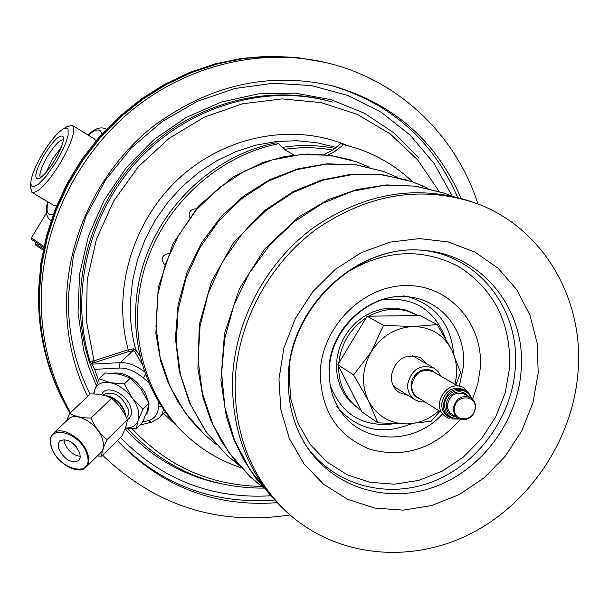 <?xml version="1.0" encoding="UTF-8"?>
<svg xmlns="http://www.w3.org/2000/svg" width="609" height="609" viewBox="0 0 609 609"><rect width="100%" height="100%" fill="white"/><g stroke="black" fill="none" stroke-linecap="round" stroke-linejoin="round"><path stroke-width="0.91" d="M139.583 355.382L135.769 349.733L133.417 348.828L128.233 349.733L94.052 360.802L94.273 362.644L91.342 363.345L90.056 361.274C69.167 293.896 88.434 212.96 139.187 159.094C190 105.258 267.206 83.38 332.461 102.068L330.367 101.475C266.948 83.342 192.17 103.423 141.494 154.305C90.916 205.248 69.129 282.782 85.8 349.619L89.021 361.046L97.402 382.757M439.127 191.424L417.774 160L390.224 133.95L357.506 114.477L320.943 102.571L282.066 98.894L242.588 103.781L204.281 117.141L168.952 138.464L138.266 166.843L113.7 200.993L96.412 239.307L87.201 279.988L86.432 321.118L94.052 360.802L90.056 361.274M98.452 380.366L94.631 369.32L91.342 363.345M148.406 382.224L143.107 377.824L145.452 374.862M142.597 422.037L148.337 420.591C154.968 418.688 158.34 413.846 158.447 406.058L158.515 401.803M146.023 414.28L148.261 410.04L148.824 404.665M148.543 402.184L145.163 392.805C135.647 378.204 124.693 371.673 112.292 373.218M158.447 406.058L161.438 406.409M141.768 363.71L134.802 351.522L132.929 350.715L128.59 351.538L94.273 362.644M270.982 495.787C212.229 499.251 162.047 479.839 120.43 437.551M90.102 394.152C74.785 363.801 67.569 330.885 68.452 295.395L73.506 255.163L86.036 216.165L105.578 179.944L131.361 147.949L162.352 121.419L197.301 101.36L234.808 88.503L273.395 83.235L311.587 85.633L347.975 95.484L381.264 112.284L410.321 135.289L434.209 163.585L452.198 196.083M335.186 148.421C317.852 144.934 300.199 144.592 282.226 147.386M332.826 150.073C316.984 147.195 300.884 146.952 284.525 149.342M440.794 376.103L438.084 371.528L434.072 368.171C420.248 363.756 411.425 369.221 407.596 384.591C407.406 391.244 409.865 396.314 414.957 399.793L419.784 401.78L425.097 402.062M459.186 419.03L453.423 418.977L447.897 416.35C443.596 413.427 441.533 409.157 441.715 403.523C444.981 390.544 452.426 385.923 464.043 389.653L468.938 393.33L471.663 398.408M449.511 417.363C445.202 414.44 443.139 410.154 443.314 404.513C446.595 391.511 454.048 386.875 465.687 390.613M458.242 418.543C449.533 418.459 444.981 413.854 444.585 404.719C444.852 390.072 466.296 384.469 470.787 397.799M453.233 408.449C455.791 398.347 461.576 394.761 470.597 397.685C474.091 399.938 475.766 403.31 475.621 407.809C472.987 418.01 467.126 421.55 458.052 418.429L456.179 416.914L454.322 414.242L453.233 408.449M454.512 408.654C454.931 394.685 476.558 394.122 475.111 408.068C474.7 421.953 453.134 422.631 454.512 408.654M331.859 85.702C391.282 103.644 433.22 140.877 457.671 197.392M277.141 502.669C215 507.213 162.093 486.896 118.428 441.715L117.385 440.558C160.875 484.802 213.31 504.625 274.682 500.027M461.15 198.336C436.31 141.204 393.741 103.789 333.45 86.105C270.084 71.23 210.234 84.468 153.902 125.812C101.855 166.782 68.733 232.12 66.602 297.611C65.719 333.032 72.73 365.994 87.627 396.489M70.073 413.077C48.743 376.689 38.527 336.358 39.418 292.076L41.846 264.237L47.548 236.657L56.431 209.77L68.375 183.987L83.197 159.703L100.683 137.307L120.536 117.126L142.46 99.48L166.105 84.613L191.089 72.737L217.04 64.006L243.554 58.533L270.229 56.348L296.674 57.459L325.313 62.453C261.337 47.73 188.813 64.607 133.44 109.026C78.272 153.681 43.429 223.754 41.298 293.858C40.407 337.165 50.136 376.765 70.499 412.674M241.225 467.758C220.176 460.846 201.51 449.708 185.22 434.339C142.712 393.947 126.147 326.416 145.505 265.258C164.902 204.137 218.623 155.478 278.648 143.724L285.758 150.278L294.056 155.036M327.947 155.021L334.988 151.314L341.367 146.411L343.316 144.546L340.652 143.64L357.947 148.68L343.316 144.546M412.605 181.832C396.908 166.866 378.684 155.82 357.947 148.68M189.422 217.108C188.569 211.78 190.792 209.016 196.09 208.826M164.217 264.192L164.392 264.306C160.51 258.825 161.887 255.201 168.533 253.451M278.648 143.724L276.204 142.81C216.378 154.519 162.854 202.987 143.541 263.887C124.259 324.81 140.778 392.105 183.149 432.367L185.22 434.339M324.041 154.595L332.879 150.042L340.652 143.64M164.43 264.199L163.745 263.788M369.709 167.33L356.425 161.75L329.241 155.234L300.762 154.572L272.116 159.916L244.46 171.137L218.951 187.884L196.661 209.549L178.544 235.31L165.389 264.146L157.761 294.908L155.98 326.378L160.114 357.3L169.987 386.464L185.197 412.765L205.104 435.229M474.304 202.675L470.666 201.381C416.921 184.078 364.494 192.855 313.376 227.713C266.285 262.372 235.264 320.121 232.562 377.945C231.336 431.636 248.563 475.545 284.251 509.68L287.09 512.298C251.273 478.042 233.985 433.958 235.226 380.039C237.952 321.971 269.117 263.963 316.398 229.159C367.729 194.134 420.362 185.311 474.304 202.675C542.056 226.091 584.404 298.136 578.025 372.046C572.818 439.759 529.48 504.48 469.067 534.504C408.669 564.406 335.3 556.603 287.09 512.298M360.947 410.146L359.371 409.111C345.562 398.948 338.642 384.66 338.627 366.245M338.802 363.124C340.956 343.803 350.076 328.693 366.176 317.799M368.864 316.193L374.002 313.65L381.135 311.138L386.616 309.951L393.962 309.311L400.707 309.692L407.261 310.993L418.109 315.508M359.371 409.111L350.099 401.567L344.359 394.282L340.066 385.908L337.371 376.712L336.374 367.006L337.12 357.125L339.571 347.396L343.659 338.147L349.246 329.705L356.143 322.351L364.106 316.33L372.86 311.846L382.117 309.052L394.936 308.108L406.416 310.179L416.503 314.625M437.209 324.567L419.814 315.485L367.128 316.216L337.843 364.707L361.716 411.669L377.846 422.852L368.468 400.821L353.585 374.954L371.269 351.819L383.518 325.396L413.336 326.531L437.209 324.567L451.924 350.251L460.579 372.495L455.882 384.896M439.904 411.341L431.149 421.23L407.429 423.925L377.846 422.852M438.922 410.725C429.649 418.992 419.152 423.392 407.429 423.925C389.973 423.856 376.986 416.153 368.468 400.821C361.046 384.751 361.982 368.415 371.269 351.819C381.637 335.871 395.66 327.444 413.336 326.531C430.883 326.926 443.74 334.836 451.924 350.251C456.925 360.893 457.907 372.251 454.893 384.317M426.802 363.969L420.553 357.742C405.251 352.862 395.5 358.914 391.298 375.875C391.1 383.213 393.81 388.808 399.435 392.668L407.855 395.302M337.843 364.707L353.585 374.954M367.128 316.216L383.518 325.396M449.99 417.645L449.016 418.368M95.841 140.968L94.502 138.966L72.38 125.408L67.081 126.573M56.591 205.903L54.239 205.644L31.934 192.375L30.503 187.146M43.955 246.363L31.371 237.936L30.975 239.071L43.696 247.566M63.443 139.796C59.956 139.537 54.681 144.988 47.609 156.14C41.031 167.589 38.664 174.798 40.506 177.775M44.571 154.305C35.779 169.964 33.624 178.201 38.108 179.008C42.417 177.31 47.928 171.106 54.635 160.388C60.991 149.464 63.922 141.699 63.42 137.094C60.618 133.5 54.338 139.24 44.571 154.305M56.462 161.492L45.903 176.549L38.611 184.047L33.305 186.803L31.333 185.768L30.793 182.533C31.478 175.468 35.497 165.717 42.843 153.262C50.448 140.968 57.208 132.869 63.13 128.979L66.252 127.951L68.086 129.215L68.117 135.19L66.297 141.478L63.138 149.06L56.462 161.492M72.38 125.408C75.95 130.197 71.832 142.948 60.017 163.646C47.197 183.735 37.834 193.312 31.934 192.375M35.977 242.709L35.436 243.608L35.832 245.199L43.163 250.139M35.444 243.63L43.391 248.99M125.157 413.161L124.792 411.989C122.249 404.863 117.461 399.77 110.419 396.718L108.691 396.116C116.859 399.656 122.417 405.564 125.363 413.823L125.964 416.792M108.691 396.116L102.479 395.066M110.419 396.718L109.886 396.535M125.287 428.051L136.15 428.865L138.197 420.317C140.04 413.777 138.098 406.393 132.381 398.157L132.084 397.761C125.842 389.76 118.641 384.751 110.473 382.741L110.077 382.658C102.129 381.386 96.991 383.815 94.661 389.95L93.953 394.008M138.091 420.629C136.005 425.82 131.75 428.264 125.325 427.937M110.077 382.658L99.176 378.806L94.661 389.95M94.562 390.27L93.565 393.993M132.084 397.761L124.305 383.936L110.473 382.741M138.197 420.317L142.94 409.233L132.381 398.157M136.15 428.865L142.194 422.874L146.959 411.76L149.022 403.249L141.143 389.311L130.471 378.037L119.265 374.162L105.372 372.967L99.176 378.806M142.94 409.233L149.022 403.249M124.305 383.936L130.471 378.037M97.341 456.019L101.551 456.194L121.724 436.272C125.142 429.269 127.007 423.757 127.334 419.738C123.657 411.098 118.39 403.973 111.546 398.37C106.012 395.355 98.955 393.871 90.353 393.909L69.723 413.412L66.64 420.819M127.334 419.738L107.032 439.652C100.089 434.034 94.745 426.84 91.015 418.063C82.23 418.048 75.135 416.503 69.723 413.412M111.546 398.37L91.015 418.063M86.181 467.012L100.5 452.898C103.439 450.036 104.192 445.803 102.761 440.216C99.16 424.785 76.452 410.786 68.573 418.992L68.17 419.373M101.551 456.194C101.764 452.312 103.591 446.793 107.032 439.652M58.548 448.331C64.052 459.361 70.735 463.487 78.591 460.701L80.205 457.595L79.87 453.271C74.389 442.218 67.713 438.061 59.834 440.794L58.19 443.938L58.548 448.331M63.991 439.447L64.447 442.667C67.668 450.63 72.958 455.197 80.312 456.369M73.24 443.558L76.536 446.968M128.59 351.538L128.233 349.733C112.086 291.201 132.161 222.041 178.445 178.909C224.759 135.769 292.305 122.797 345.92 144.942M176.328 425.432L163.692 413.488M132.115 428.736C167.399 466.403 210.569 485.617 261.634 486.378M133.417 348.828L132.929 350.715L120.3 362.629L92.096 364.144M336.374 147.5L316.901 142.727L296.758 140.717L276.296 141.532L255.902 145.17L235.942 151.603L216.796 160.723L198.823 172.377L182.365 186.362L167.749 202.416L155.234 220.245L145.079 239.52L137.467 259.86L132.534 280.894L130.356 302.224C129.801 318.537 131.597 334.371 135.769 349.733L134.802 351.522M263.864 488.114C212.541 488.372 168.624 470.14 132.107 433.433L127.448 428.34M92.515 361.228L92.423 363.124L91.746 363.748M93.04 361.091L92.994 362.972L91.936 363.954M143.107 377.824C135.099 371.132 127.266 367.866 119.608 368.042L94.631 369.32M119.608 368.042L119.174 365.088L120.3 362.629C127.981 362.385 135.974 365.377 144.28 371.612M148.337 420.591L151.504 422.182L159.071 418.101L161.941 414.318L163.555 409.522M127.342 428.333L132.107 433.433M419 158.218L393.962 132.929L364.281 113.137L330.938 99.655L295.106 93.124L258.109 93.893L221.326 102.068L186.209 117.438L154.161 139.469L126.466 167.353L104.253 200.003L88.419 236.125L79.573 274.263L78.021 312.912L83.753 350.54L89.203 368.354L96.306 385.398M125.051 428.667L133.196 437.171C158.492 461.455 188.105 477.06 222.026 483.98M435.975 373.294L432.2 370.622L427.678 369.465L422.905 369.96L420.591 370.82L416.419 373.629L413.237 377.641L412.133 379.963L411.045 384.918C411.014 392.067 414.12 396.794 420.377 399.101M457.839 386.037L433.349 371.764C422.09 368.125 414.904 372.571 411.775 385.086C411.615 390.521 413.625 394.655 417.797 397.487L441.814 412.537M468.077 396.2L466.73 394.624L463.282 392.417L459.201 391.671L454.984 392.493L449.549 396.375L447.166 400.273L446.146 404.673C446.214 411.471 449.358 415.544 455.578 416.883M470.597 397.685L464.659 394.19C455.699 391.29 449.944 394.845 447.409 404.878L447.889 409.088L449.807 412.689L458.052 418.429M70.02 413.13C48.256 376.568 37.819 335.932 38.702 291.247L41.13 263.484L46.809 235.98L55.67 209.169L67.576 183.461L82.36 159.246L99.792 136.918L119.592 116.799L141.455 99.198L165.031 84.377L189.955 72.532L215.83 63.831L242.275 58.365L268.881 56.195L296.674 57.459M297.283 57.52L268.729 56.18L242.001 58.357L215.472 63.823L189.544 72.524L164.605 84.354L141.037 99.153L119.204 116.715L99.434 136.774L82.048 159.04L67.294 183.18L55.419 208.818L46.581 235.569L40.917 263.019L38.496 290.759C37.598 335.513 48.103 376.301 70.012 413.138M444.281 193.167L416.076 186.194L386.57 184.938L356.798 189.521L327.809 199.828L298.128 217.383L264.572 249.127L239.406 288.773L224.493 333.572L220.938 380.45L226.282 416.236L233.399 438.305L243.288 459.064L255.75 478.156L270.556 495.284L249.903 469.714L234.495 440.147L224.927 407.627L221.607 373.355L224.683 338.65L234.016 304.85L249.226 273.266L269.658 245.138L294.459 221.539L322.58 203.33L352.847 191.157L384.035 185.38L414.912 186.103L444.281 193.16L451.269 195.877M259.373 484.619L250.466 477.014L229.19 452.959L212.952 424.739L202.432 393.391L198.07 360.117L200.056 326.203L208.308 293.013L222.483 261.878L241.948 234.039L265.867 210.592L293.195 192.444L322.785 180.241L353.38 174.38L383.739 174.966L412.651 181.855L423.126 186.095M230.202 458.257L226.921 455.326L206.344 432.078L190.647 404.84L180.462 374.611L176.222 342.547L178.11 309.89L186.057 277.955L199.722 248.008L218.509 221.25L241.606 198.74L268.013 181.33L296.621 169.66L326.218 164.095L355.618 164.75L383.64 171.479L397.73 177.447M445.354 337.942C434.133 309.067 412.978 296.37 381.896 299.849M330.215 385.322C341.565 414.447 362.614 427.29 393.376 423.841M538.196 372.974L532.966 402.602L521.776 430.837L505.181 456.362L483.949 477.974L459.064 494.645L431.667 505.554L403.051 510.129L374.588 508.051L347.67 499.342L323.676 484.338L303.861 463.693L289.298 438.381L280.833 409.667L278.983 379.019L283.893 348.051L295.365 318.416L312.79 291.711L335.232 269.368L361.472 252.552L390.087 242.131L419.555 238.576L448.338 241.986L474.967 252.096L498.139 268.287L516.744 289.671L529.952 315.112L537.199 343.339L538.196 372.974M521.121 370.66C517.551 421.618 481.689 469.836 434.4 486.964C387.179 504.191 333.405 487.801 306.403 446.092L306.403 446.092C293.447 425.775 287.494 402.595 288.529 376.568C290.211 305.649 360.056 242.367 424.648 250.535L424.648 250.535C483.158 254.95 526.427 310.704 521.121 370.66M288.27 375.989C290.021 305.315 359.051 242.504 424.648 250.535L420.21 250.04M306.35 446.016C334.067 485.167 386.471 499.441 432.002 481.925C477.578 464.477 511.819 417.637 515.267 368.262C520.238 310.849 480.136 257.082 424.557 250.527M289.953 362.903L289.1 372.426L290.645 398.415L297.786 422.798L310.103 444.334L326.904 461.949L347.282 474.799L370.173 482.313L394.419 484.185L418.817 480.387L442.195 471.16L463.441 456.994L481.567 438.594L495.711 416.845L505.226 392.767L509.634 367.501C511.065 322.991 494.082 289.328 458.676 266.529C420.926 247.071 382.482 249.766 343.331 274.613M460.328 419.464C434.955 448.346 405.015 458.349 370.5 449.472C337.317 436.211 320.555 410.299 320.227 371.734C322.252 326.257 363.192 285.499 406.317 285.545C449.488 284.921 483.615 323.98 480.303 368.156L477.814 383.952L472.569 399.215M329.02 368.818C330.162 326.759 372.502 290.166 411.25 297.238C443.086 301.516 466.228 332.476 463.518 365.872L459.331 386.228M442.682 413.77C415.049 444.966 364.022 444.882 341.535 412.537L341.535 412.537C332.727 400.288 328.662 385.923 329.332 369.435C330.413 327.086 373.576 290.082 411.25 297.238L403.402 295.898M453.621 353.852C450.82 324.194 435.762 305.2 408.456 296.887M339.929 410.222C359.98 430.54 383.792 435.054 411.364 423.757M106.316 129.253L105.814 128.872C100.569 126.505 94.639 128.545 88.031 135M101.749 134.17C100.66 128.21 96.184 128.545 88.305 135.175M47.997 201.929C45.797 211.955 47.571 216.081 53.318 214.307M51.08 220.656L50.57 220.351L51.103 220.61M61.342 147.096L52.503 159.101L45.995 172.507M31.371 237.936L46.421 213.005M103.225 395.043L104.01 394.297C113.723 390.772 121.808 395.705 128.255 409.103L128.575 414.31L126.603 418.132M127.304 419.67C131.004 417.629 132.214 413.854 130.935 408.35C127.723 393.68 104.824 383.251 101.772 394.921M68.573 418.992L53.554 433.22C50.402 436.242 49.618 440.672 51.217 446.511C55.13 461.995 77.754 475.895 85.762 467.423C88.693 464.56 89.416 460.328 87.955 454.717C84.24 439.226 61.402 425.044 53.554 433.22C50.646 435.983 49.831 440.063 51.118 445.476M51.438 446.679C57.315 469.935 94.502 478.91 87.125 454.953C81.157 431.111 43.528 422.753 51.438 446.679M159.748 417.431L165.26 411.92M139.979 425.067L151.382 422.212M412.103 355.473L434.072 368.171M393.498 386.235L414.957 399.793M477.996 204.045C455.951 134.711 397.685 78.896 325.313 62.453M102.578 455.182C155.554 505.957 218.037 525.871 290.021 514.932M263.705 487.938L250.482 477.007L234.61 460.122L221.242 441.007L210.638 420.02L202.995 397.57L197.91 368.711L199.333 324.468L211.445 281.632L233.323 243.052L263.438 211.27L293.766 191.279L321.727 180.02L350.708 174.357L379.673 174.425L407.596 180.157M239.147 465.466L226.921 455.326L205.598 431.126L189.483 402.762L179.297 371.406L175.438 338.315L178.064 304.812L187.062 272.284L202.005 242.123L220.945 216.933L243.889 195.832L269.894 179.602L297.961 168.815L327.025 163.813L355.961 164.734L383.647 171.487M216.416 444.661L205.111 435.222L190.282 419.464L177.79 401.643L167.871 382.094L160.715 361.198L155.858 333.428L158.211 287.6L172.887 243.927L198.542 206.032L232.95 177.006L263.08 162.397L285.256 156.399L307.758 154.031L330.048 155.295L351.576 160.121M369.663 167.323L356.425 161.75M412.651 181.855L427.998 188.409M303.899 442.393L306.403 446.092M336.708 406.211L341.535 412.537M449.069 418.391L446.306 417.051C429.315 406.82 447.097 377.915 463.921 387.918L469.767 394.404M106.362 129.215L105.814 128.872M30.793 182.533L30.465 187.739M63.13 128.979L67.591 126.261M50.57 220.351C46.033 216.812 45.081 210.615 47.715 201.762M147.34 413.024L145.993 414.356"/></g></svg>
